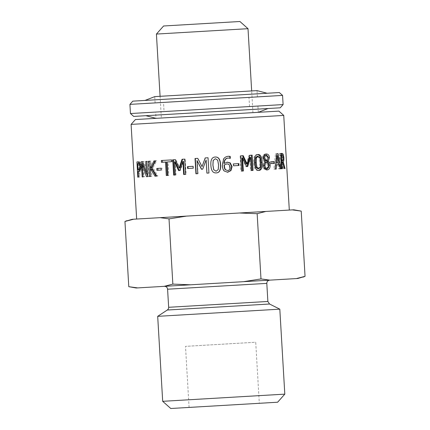 <?xml version="1.0" encoding="UTF-8"?>
<svg xmlns="http://www.w3.org/2000/svg" width="430" height="430" viewBox="0 0 430 430"><rect width="100%" height="100%" fill="white"/><g stroke="black" fill="none" stroke-linecap="round" stroke-linejoin="round"><path stroke-width="0.32" stroke-dasharray="2.15 1.61" d="M162.69 401.314L284.805 394.138M277.624 402.222L170.769 408.5M157.692 316.34L279.812 309.159M259.306 403.297L189.087 407.425L259.306 403.297L255.716 342.237L185.497 346.365L255.716 342.237M239.929 21.5L163.604 25.988M156.423 34.067L248.008 28.686M283.741 115.423L131.096 124.394M135.407 119.545L278.893 111.112M126.845 220.687L133.655 219.214L212.979 214.554L146.883 218.435L160.111 217.661L169.017 218.875L186.529 216.107L279.081 210.668L212.979 214.554L239.435 212.995L257.151 213.694L265.853 211.442L292.309 209.888M161.357 118.024L252.942 112.638L161.357 118.024L160.078 96.309M281.451 155.725L280.059 155.289L280.398 161.024L280.973 160.992L281.741 160.153L281.451 155.725L282.918 155.638M281.741 160.153L283.203 160.067M280.709 155.246L282.155 155.166M280.059 155.289L280.779 155.246M280.398 161.024L281.113 160.987M280.973 160.992L282.419 160.906M281.967 162.637L283.537 168.635L282.929 168.673L281.241 162.68L280.494 162.723L280.854 168.797L280.15 168.834L279.253 153.569L280.672 153.488L279.253 153.569M282.053 155.171L282.231 160.917M283.537 168.635L282.929 168.673M280.57 153.494L282.015 153.408M280.15 168.834L281.569 168.753M280.854 168.797L282.29 168.71M280.494 162.723L281.215 162.68M281.241 162.68L282.693 162.594M277.635 162.965L276.178 155.837L275.512 163.088L279.011 162.884M275.512 163.088L275.861 163.067M276.178 155.837L276.64 155.81M278.817 164.631L279.618 168.866L278.79 168.915L277.973 164.679L275.345 164.835L274.915 169.146L273.867 169.205L275.512 153.79L276.635 153.725L276.78 154.434M277.06 155.784L278.484 162.916M273.867 169.205L275.162 169.13M274.915 169.146L276.232 169.065M275.345 164.835L275.668 164.819M277.973 164.679L279.355 164.599M278.79 168.915L280.183 168.834M279.618 168.866L281.032 168.786M276.635 153.725L278 153.644M275.512 153.79L276.856 153.714M266.229 160.976L267.025 157.864C266.912 156.38 266.31 155.617 265.208 155.563M265.993 168.49C267.159 168.35 267.713 167.356 267.653 165.502L266.353 162.943L267.503 162.879M266.353 162.943L264.826 162.078M266.605 169.925L263.52 168.845L262.418 165.647L263.966 161.546L262.241 158.256C262.257 155.762 263.219 154.359 265.127 154.053L265.702 154.074M266.068 170.011L267.197 169.947M265.127 154.053L266.261 153.988M263.966 161.546L265.068 161.481M263.972 161.605L265.074 161.54M257.855 168.77L259.446 167.06L259.575 162.384L258.887 157.745L257.118 156.262M258.43 170.404L257.952 170.463C255.404 170.645 253.985 168.071 253.689 162.744C253.367 157.337 254.479 154.612 257.022 154.569L257.495 154.574M257.022 154.569L257.989 154.51M257.952 170.463L258.919 170.409M239.016 165.48L233.119 165.829L233.012 163.975L238.903 163.626M233.012 163.975L233.479 163.943M233.119 165.829L233.587 165.803M227.282 170.592C228.943 170.495 229.744 169.269 229.695 166.921L228.556 164.319L228.932 164.298M228.556 164.319L226.658 163.9M224.014 163.422L227.185 162.169M229.9 158.229L227.986 158.073M227.534 172.247L224.057 171.065C222.944 170.049 222.288 168.2 222.1 165.518L223.337 159.041C224.336 157.38 225.938 156.466 228.142 156.289L228.335 156.278M226.997 162.18L227.346 162.158M228.142 156.289L228.518 156.267M224.057 171.065L224.331 171.049M227.368 172.263L227.706 172.242M216.01 171.226L218.112 169.49L218.37 164.808L217.553 160.175L215.274 158.724M216.166 172.919L216.113 172.924C212.871 173.145 211.125 170.592 210.861 165.26C210.506 159.858 211.947 157.111 215.177 157.025L215.231 157.025M187.496 166.647L193.414 166.302L193.522 168.157L187.604 168.501M193.522 168.157L193.183 168.173M193.414 166.302L193.07 166.319M168.813 175.381L167.958 175.429L168.813 175.381L168.023 161.922L167.168 161.97M161.325 160.503L172.172 159.863L172.274 161.669L168.023 161.922M166.383 162.019L161.427 162.309M167.173 175.478L166.292 175.526M172.274 161.669L171.511 161.718M172.172 159.863L171.403 159.912M156.735 160.772L155.66 160.836L156.735 160.772L152.946 167.834L157.891 176.02L156.816 176.085L157.891 176.02M151.048 161.105L149.85 161.175L151.048 161.105L151.457 168.119M151.94 176.37L150.747 176.44L151.94 176.37L151.586 170.275L150.387 170.345M152.07 169.237L151.586 170.275M152.946 167.834L151.779 167.904M155.053 160.874L153.935 160.938M149.828 161.18L148.608 161.25M150.726 176.445L149.506 176.515M156.09 176.128L154.977 176.192M139.11 163.572L139.471 169.656L141.04 168.646L141.239 166.362L140.685 164.061L139.675 163.54L137.67 163.653M141.04 168.646L140.605 168.673M139.471 169.656L138.03 169.743M138.379 161.863L139.61 161.777L141.137 162.642L142.088 166.249L141.744 169.673L140.142 171.355L139.573 171.387L139.906 177.079L139.277 177.117L138.944 171.409M138.842 169.694L138.481 163.61M139.61 161.777L138.18 161.863M138.379 161.852L136.928 161.938M139.277 177.117L139.906 177.079M139.573 171.387L138.132 171.473M140.142 171.355L138.713 171.441M142.642 161.755L143.937 161.524L147.737 173.43L147.028 161.341L148.06 161.282L148.957 176.547L147.694 176.553M146.678 173.489L143.604 163.653L144.378 176.816L143.529 176.864L142.76 163.706M148.957 176.547L147.7 176.623M148.06 161.282L146.802 161.357M147.028 161.341L145.749 161.417M143.937 161.524L142.599 161.605M142.636 161.599L141.266 161.68M143.529 176.864L142.163 176.945M144.378 176.816L143.023 176.897M143.604 163.653L143.238 163.674M147.721 176.617L146.436 176.692M156.794 168.452L162.056 168.141L162.169 170L156.902 170.307M162.169 170L161.185 170.054M162.056 168.141L161.078 168.2M182.046 159.283L185.19 159.1L186.088 174.365L183.685 174.505M172.752 159.831L175.892 159.648L179.761 167.947M175.246 161.809L176.02 174.956L173.65 175.096M180.358 170.479L179.745 170.517L180.358 170.479L183.449 161.325M186.088 174.365L185.593 174.392M185.19 159.1L184.696 159.127M175.892 159.648L175.198 159.686M176.02 174.956L175.316 174.999M179.251 170.543L178.617 170.581M205.207 157.923L208.061 157.756L208.958 173.021L206.894 173.139M195.032 158.519L197.999 158.347L202.197 166.63M197.273 160.514L198.042 173.661L195.929 173.784M206.196 159.987L202.831 169.162L201.45 169.243M246.368 164.034L248.986 155.348L252.157 155.166M243.337 171L240.993 171.14L240.096 155.875L243.229 155.687M245.879 166.63L246.605 166.587L245.879 166.63L241.907 157.891M253.055 170.43L250.54 170.576L249.766 157.428M248.986 155.348L249.787 155.305M240.096 155.875L240.719 155.837M240.993 171.14L241.617 171.102M246.938 166.566L247.691 166.523M250.54 170.576L251.356 170.527M274.388 163.405L269.863 163.669L269.755 161.814L274.275 161.546M269.755 161.814L270.97 161.739M269.863 163.669L271.077 163.599M164.357 286.337L269.68 280.145L164.357 286.337M303.155 277.108L296.345 278.581L297.796 278.495M269.889 280.134L260.983 278.919L243.471 281.688L296.345 278.581M190.565 284.8L172.849 284.101L164.147 286.348L243.471 281.688M136.24 287.992L164.147 286.348M260.983 278.919L257.151 213.694M172.849 284.101L169.017 218.875M130.457 113.541L283.107 104.571M280.231 107.801L133.692 116.412M282.564 95.412L129.919 104.382M145.904 115.697L268.019 108.516L145.904 115.697M132.795 101.147L279.333 92.536M145.007 100.432L267.121 93.256L145.007 100.432M257.382 96.89L257.011 90.612L154.736 96.626L155.106 102.899L257.382 96.89L155.106 102.899M163.502 102.41L248.986 97.384L163.502 102.41L164.04 111.563L249.524 106.543L164.04 111.563M155.644 112.058L257.919 106.049L155.644 112.058L156.015 118.336L258.285 112.327L156.015 118.336M281.838 157.74L283.305 157.654M282.365 157.547L283.295 157.493M267.025 157.864L268.191 157.794M267.653 165.502L268.825 165.432M262.241 158.256L263.31 158.197M262.418 165.647L263.477 165.582M263.52 168.845L264.6 168.78M259.446 167.06L260.446 167.001M259.575 162.384L260.585 162.325M258.887 157.745L259.892 157.686M253.689 162.744L254.576 162.69M229.695 166.921L230.093 166.899M223.337 159.041L223.616 159.025M141.239 166.362L140.707 166.394M140.685 164.061L140.347 164.083M142.088 166.249L140.701 166.329M141.137 162.642L139.739 162.728M141.744 169.673L140.347 169.753M167.281 310.025L269.551 304.015M168.651 307.294L267.868 301.462M167.587 289.213L266.81 283.381M189.087 407.425L185.497 346.365M252.942 112.638L251.668 90.929M249.524 106.543L248.986 97.384M258.285 112.327L257.919 106.049"/><path stroke-width="0.64" d="M284.805 394.138L162.69 401.314L170.769 408.5L277.624 402.222L284.805 394.138L279.812 309.159L157.692 316.34L162.69 401.314M156.423 34.067L163.604 25.988L239.929 21.5L248.008 28.686L156.423 34.067L160.078 96.309M131.096 124.394L283.741 115.423L278.893 111.112L135.407 119.545L131.096 124.394L136.659 219.037M292.309 209.888L301.215 211.103L292.309 209.888L293.76 209.802L265.853 211.442L257.151 213.694L239.435 212.995L265.853 211.442L160.111 217.661L186.529 216.107L169.017 218.875L160.111 217.661L133.655 219.214L124.953 221.461L126.845 220.687M274.275 161.546L274.388 163.405L271.077 163.599L270.97 161.739L274.275 161.546M252.157 155.166L253.055 170.43L251.356 170.527L250.582 157.38L247.691 166.523L246.605 166.587L242.563 157.853L243.337 171L241.617 171.102L240.719 155.837L243.229 155.687L247.105 163.986L249.787 155.305L252.157 155.166M208.029 157.756L208.926 173.021L206.894 173.139L206.126 159.992L202.675 169.167L201.45 169.243L197.015 160.53L197.789 173.677L195.929 173.784L195.032 158.519L197.757 158.364L202.035 166.636L205.207 157.923L208.029 157.756M184.696 159.127L185.593 174.392L183.685 174.505L182.911 161.357L179.745 170.517L178.617 170.581L174.542 161.847L175.316 174.999L173.65 175.096L172.752 159.831L175.198 159.686L179.143 167.985L182.046 159.283L184.696 159.127M161.078 168.2L161.185 170.054L156.902 170.307L156.794 168.452L161.078 168.2M146.802 161.357L147.7 176.623L146.436 176.692L142.255 163.733L143.023 176.897L142.163 176.945L141.266 161.68L142.599 161.605L146.458 173.505L145.749 161.417L146.802 161.357M139.739 162.728L140.701 166.329L140.347 169.753L138.713 171.441L138.132 171.473L138.465 177.165L137.82 177.203L136.928 161.938L138.18 161.863L139.739 162.728M151.779 167.904L156.816 176.085L154.977 176.192L150.887 169.307L150.387 170.345L150.747 176.44L149.506 176.515L148.608 161.25L149.85 161.175L150.263 168.189L153.935 160.938L155.66 160.836L151.779 167.904M167.958 175.429L166.292 175.526L165.502 162.067L161.427 162.309L161.325 160.503L171.403 159.912L171.511 161.718L167.168 161.97L167.958 175.429L167.173 175.478L166.383 162.019L165.502 162.067M193.07 166.319L193.183 168.173L187.604 168.501L187.496 166.647L193.07 166.319M215.29 157.02C218.574 156.821 220.343 159.374 220.601 164.679C220.955 170.065 219.499 172.812 216.225 172.914C212.92 173.145 211.135 170.592 210.877 165.26C210.523 159.858 211.995 157.111 215.29 157.02M230.265 162.895L232.087 166.695L230.931 170.613L227.706 172.242L224.331 171.049C223.197 170.033 222.536 168.184 222.342 165.507L223.616 159.025C224.637 157.364 226.271 156.445 228.518 156.267L230.206 156.38L230.319 158.347L228.357 158.052C225.82 158.219 224.465 160.003 224.299 163.405L227.346 162.158L230.265 162.895L229.862 162.916L231.652 166.722L230.523 170.635L227.368 172.263M238.903 163.626L239.016 165.48L233.587 165.803L233.479 163.943L238.903 163.626M257.989 154.51C260.499 154.354 261.875 156.928 262.123 162.239C262.493 167.625 261.424 170.345 258.919 170.409C256.323 170.592 254.872 168.023 254.576 162.69C254.254 157.289 255.393 154.558 257.989 154.51M270.137 165.152C270.185 168.001 269.207 169.597 267.197 169.947L264.6 168.78L263.477 165.582L265.074 161.54L263.31 158.197C263.332 155.698 264.31 154.295 266.261 153.988C268.186 154.031 269.255 155.268 269.459 157.697L268.196 161.444C269.39 162.121 270.035 163.357 270.137 165.152L268.943 165.227L266.605 169.925M276.232 169.065L275.162 169.13L276.856 153.714L278 153.644L281.032 168.786L280.183 168.834L279.355 164.599L276.673 164.76L276.232 169.065M283.262 161.986L285.025 168.549L284.407 168.587L282.693 162.594L281.929 162.637L282.29 168.71L281.569 168.753L280.672 153.488L282.015 153.408L283.203 154.144L283.848 157.461C283.972 159.702 283.779 161.212 283.262 161.986L281.8 162.072L281.967 162.637M283.203 160.067L282.918 155.638L281.494 155.203L281.833 160.944L282.419 160.906L283.203 160.067M280.779 155.246L281.494 155.203M281.113 160.987L281.833 160.944M282.231 160.917L281.8 162.072M280.57 153.494L281.731 154.23L282.053 155.171M284.407 168.587L285.025 168.549M281.215 162.68L281.929 162.637M276.845 163.008L279.011 162.884L277.538 155.757L276.845 163.008L275.861 163.067M276.64 155.81L277.538 155.757M276.78 154.434L277.06 155.784M278.484 162.916L278.817 164.631M275.668 164.819L276.673 164.76M267.379 160.911L268.191 157.794C268.078 156.316 267.465 155.547 266.342 155.499C265.267 155.617 264.735 156.412 264.746 157.875L265.88 160.041L267.379 160.911L266.229 160.976L264.762 160.111L265.88 160.041M264.762 160.111L263.644 157.939C263.638 156.477 264.16 155.681 265.208 155.563L266.342 155.499M267.127 168.42C268.315 168.28 268.884 167.286 268.825 165.432L267.503 162.879L265.944 162.013L264.934 165.351C265.154 167.329 265.885 168.356 267.127 168.42L265.993 168.49C264.778 168.42 264.058 167.394 263.837 165.416L264.934 165.351M263.837 165.416L264.826 162.078L265.944 162.013M265.702 154.074L268.266 157.767L267.035 161.513C268.202 162.191 268.836 163.427 268.943 165.227M267.035 161.513L268.196 161.444M267.03 161.454L268.191 161.384M258.822 168.71L260.446 167.001L260.585 162.325L259.892 157.686L258.086 156.208L256.398 157.917L256.248 162.594L256.936 167.173L258.822 168.71L257.855 168.77L256 167.227L256.936 167.173M256 167.227L255.329 162.648L255.468 157.971L257.118 156.262L258.086 156.208M257.022 154.569C259.478 154.413 260.833 156.993 261.08 162.298C261.451 167.684 260.408 170.404 257.952 170.463M238.327 163.658L238.435 165.518M227.62 170.57C229.319 170.468 230.141 169.248 230.093 166.899L228.932 164.298L227.002 163.878L224.385 164.878L224.406 165.846C224.578 167.904 225.008 169.226 225.712 169.812L227.62 170.57L225.712 169.812M224.385 164.878L227.002 163.878M224.1 164.894L224.121 165.862C224.288 167.92 224.718 169.243 225.406 169.834M226.997 162.18L229.862 162.916M228.357 158.052L227.986 158.073C225.497 158.235 224.175 160.019 224.014 163.422L224.299 163.405M228.142 156.289L229.792 156.402L229.9 158.229M229.792 156.402L230.206 156.38M216.123 171.221L218.273 169.479L218.542 164.798L217.714 160.17L215.387 158.713L213.21 160.454L212.952 165.142L213.742 169.71L216.123 171.221L213.742 169.71M213.678 169.716L212.898 165.142L213.146 160.46L215.387 158.713M215.177 157.025C218.392 156.832 220.133 159.385 220.391 164.69C220.746 170.076 219.316 172.822 216.113 172.924M188.055 168.479L187.948 166.62M162.395 162.25L162.287 160.444M150.263 168.189L151.457 168.119L155.053 160.874L155.66 160.836M150.747 176.44L149.85 161.175M156.816 176.085L156.09 176.128L152.07 169.237L150.887 169.307M139.632 168.727L139.841 166.442L139.272 164.142L138.245 163.62L137.67 163.653L138.03 169.743L139.632 168.727L140.605 168.673M140.185 163.61L138.245 163.62M140.427 169.511L138.498 169.716M138.944 171.409L138.842 169.694M138.481 163.61L138.379 161.863M138.465 177.165L137.82 177.203M142.76 163.706L142.642 161.755M147.694 176.553L146.678 173.489M147.511 173.44L146.458 173.505M143.238 163.674L142.255 163.733M157.971 170.248L157.858 168.388M179.143 167.985L179.761 167.947L182.6 159.25M174.386 175.053L173.489 159.788M179.745 170.517L179.251 170.543L175.246 161.809L174.542 161.847M184.217 174.472L183.449 161.325L182.911 161.357M202.035 166.636L205.298 157.917M196.22 173.768L195.322 158.503M201.627 169.232L197.015 160.53M206.97 173.139L206.126 159.992M251.308 155.214L252.206 170.479M242.558 155.73L246.368 164.034L247.105 163.986M242.563 157.853L241.907 157.891L242.676 171.038M250.582 157.38L249.766 157.428L246.938 166.566L246.605 166.587M272.991 161.621L273.104 163.481M167.281 310.025A3.058 3.058 0 0 0 168.651 307.294L267.868 301.462L269.551 304.015L167.281 310.025L157.692 316.34M267.868 301.462L266.81 283.381L167.587 289.213A3.058 3.058 0 0 0 164.357 286.337M133.655 219.214L132.203 219.3L133.655 219.214M243.471 281.688L260.983 278.919L269.889 280.134L190.565 284.8L164.147 286.348L172.849 284.101L190.565 284.8M293.76 209.802L301.215 211.103L305.047 276.329L297.796 278.495L296.345 278.581L305.047 276.329L303.155 277.108M164.147 286.348L136.24 287.992L128.785 286.692L137.691 287.906L128.785 286.692L124.953 221.461L132.203 219.3M260.983 278.919L257.151 213.694M296.345 278.581L269.889 280.134M172.849 284.101L169.017 218.875M130.457 113.541L133.692 116.412L280.231 107.801L283.107 104.571L130.457 113.541L129.919 104.382L282.564 95.412L279.333 92.536L132.795 101.147L129.919 104.382M145.007 100.432L154.736 96.626L257.011 90.612L267.121 93.256M145.904 115.697L156.015 118.336M283.295 157.493L283.848 157.461M281.731 154.23L283.203 154.144M263.644 157.939L264.746 157.875M268.266 157.767L269.459 157.697M255.468 157.971L256.398 157.917M255.329 162.648L256.248 162.594M261.08 162.298L262.123 162.239M224.121 165.862L224.406 165.846M231.652 166.722L232.087 166.695M230.523 170.635L230.931 170.613M140.707 166.394L139.841 166.442M140.347 164.083L139.272 164.142M289.304 210.066L283.741 115.423M269.551 304.015L279.812 309.159M167.587 289.213L168.651 307.294M266.81 283.381C266.863 281.532 267.82 280.457 269.68 280.145M251.668 90.929L248.008 28.686M283.107 104.571L282.564 95.412M258.285 112.327L268.019 108.516"/></g></svg>
